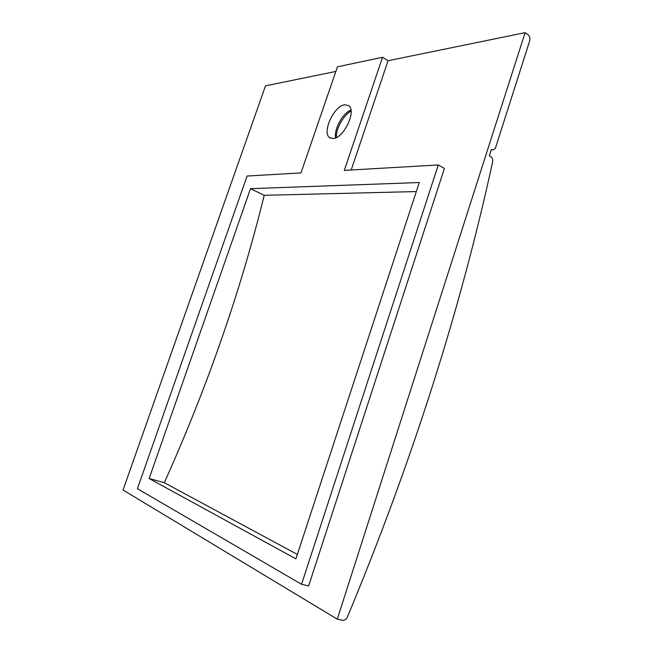 <?xml version="1.0" encoding="UTF-8"?>
<svg xmlns="http://www.w3.org/2000/svg" width="653" height="653" viewBox="0 0 653 653"><rect width="100%" height="100%" fill="white"/><g stroke="black" fill="none" stroke-linecap="round" stroke-linejoin="round"><path stroke-width="0.98" d="M382.536 57.293L344.286 170.4L438.285 164.948L444.399 168.433L308.657 585.929L301.547 584.28L137.416 488.73L247.079 176.041L300.968 172.914L337.446 66.818L382.536 57.293L388.053 60.737L351.2 170M388.053 60.737L525.11 32.65L337.283 619.166L123.05 490.011L265.502 85.853L335.854 71.438M438.285 164.948L301.547 584.28M250.507 188.668L149.153 478.527L295.907 558.854L419.275 182.53L250.507 188.668L264.204 195.304L416.312 191.566M297.352 554.438L164.311 482.706C207.45 386.641 240.745 290.838 264.204 195.304M149.153 478.527L164.311 482.706M337.283 619.166L342.539 620.293C344.604 620.505 346.237 619.387 347.445 616.938C412.002 461.891 460.389 310.257 492.591 162.017C492.982 159.569 492.362 157.74 490.73 156.532L489.366 155.716L491.358 149.472L492.101 149.782C493.766 150.059 494.974 149.186 495.741 147.17L529.681 40.87C530.285 38.307 529.738 36.266 528.04 34.756L525.11 32.65M333.234 138.518C343.731 138.322 356.75 110.781 348.726 105.696L344.743 104.782C334.01 105.721 321.668 132.649 329.667 137.628L333.234 138.518M335.666 137.865C333.765 129.343 342.703 113.042 350.955 110.104M491.244 149.847L492.101 149.782M329.667 137.628L330.81 138.256M351.061 110.928C344.074 114.969 336.009 127.849 336.303 137.571"/></g></svg>
